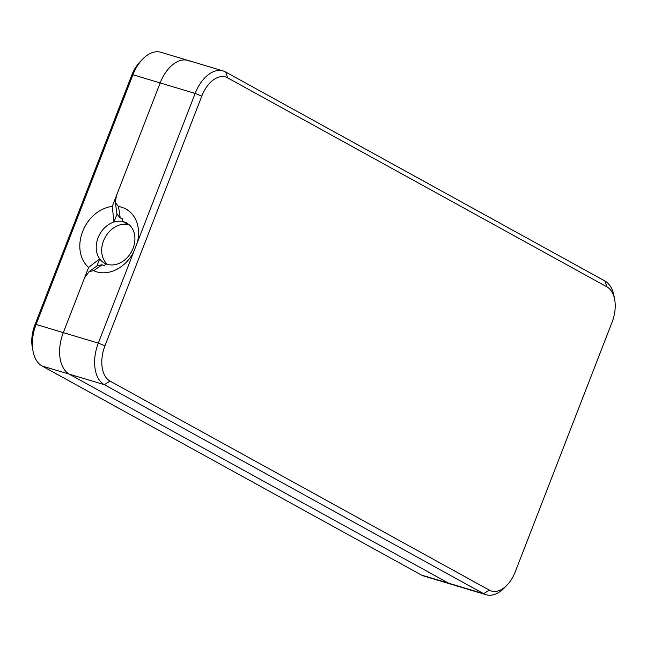 <?xml version="1.0" encoding="UTF-8"?>
<svg xmlns="http://www.w3.org/2000/svg" width="647" height="647" viewBox="0 0 647 647"><rect width="100%" height="100%" fill="white"/><g stroke="black" fill="none" stroke-linecap="round" stroke-linejoin="round"><path stroke-width="0.97" d="M107.402 264.356A22.928 18.124 118.9 0 1 104.887 237.853A22.928 18.124 118.9 0 1 128.3 224.558L122.825 221.541A22.928 18.124 -61.1 0 0 113.961 222.026A22.928 18.124 -61.1 0 0 99.67 258.857L96.888 266.038M190.614 61.481A33.976 20.526 106.7 0 0 188.156 60.446A33.976 20.526 106.7 0 0 160.157 82.937L112.263 206.433L113.961 222.026L117.01 214.157M133.484 252.459A34.825 27.514 118.9 0 1 96.654 271.845A34.825 27.514 118.9 0 1 93.613 270.681L89.165 271.53L97.56 265.561L102.145 264.76A25.484 20.138 -61.1 0 0 104.07 265.626L106.359 264.008A22.928 18.124 -61.1 0 1 104.499 263.151A22.928 18.124 -61.1 0 1 99.67 258.857L88.607 267.413L63.309 332.623A33.976 20.526 106.7 0 0 69.326 374.176L448.606 583.182A33.976 20.526 106.7 0 0 451.064 584.217L423.834 576.048A33.976 20.526 106.7 0 1 421.383 575.013L448.606 583.182A33.976 20.526 106.7 0 0 451.064 584.217L486.067 594.722A33.976 20.526 -73.3 0 1 483.608 593.687L104.329 384.682A33.976 20.526 -73.3 0 1 98.32 343.128L195.159 93.443A33.976 20.526 -73.3 0 1 223.166 70.952A33.976 20.526 -73.3 0 1 225.617 71.987L604.896 280.992A33.976 20.526 -73.3 0 1 613.954 295.752L614.65 299.432A28.88 17.445 106.7 0 0 606.959 286.888L227.671 77.883A28.88 17.445 106.7 0 0 201.791 96.12L104.943 345.805A28.88 17.445 106.7 0 0 110.055 381.123L489.334 590.129A28.88 17.445 106.7 0 0 506.981 585.187A28.88 17.445 106.7 0 0 515.222 571.891L612.07 322.206A28.88 17.445 106.7 0 0 614.65 299.432M33.046 351.248L32.35 347.568A28.88 17.445 -73.3 0 1 34.93 324.794L131.778 75.109A28.88 17.445 -73.3 0 1 140.019 61.813L142.631 59.128A33.976 20.526 106.7 0 0 132.934 74.769L36.086 324.454A33.976 20.526 106.7 0 0 33.046 351.248A33.976 20.526 106.7 0 0 42.104 366.008L421.383 575.013M223.166 70.952L160.933 52.278A33.976 20.526 106.7 0 0 142.631 59.128M88.607 267.413A34.825 27.514 118.9 0 1 82.606 231.577A34.825 27.514 118.9 0 1 112.263 206.433M106.359 264.008A22.928 18.124 -61.1 0 0 107.313 264.332A22.928 18.124 -61.1 0 0 132.311 250.09A22.928 18.124 -61.1 0 0 126.634 222.98A22.928 18.124 -61.1 0 0 123.812 221.8A22.928 18.124 -61.1 0 0 122.825 221.541L122.38 218.419A25.484 20.138 -61.1 0 0 120.253 218.063L116.994 214.044L115.368 202.551L118.49 206.539L120.253 218.063M118.49 206.539A34.825 27.514 118.9 0 1 121.709 207.258A34.825 27.514 118.9 0 1 137.382 242.399M129.885 225.431L122.825 221.541M89.165 271.53L84.539 277.903L63.309 332.623A33.976 20.526 106.7 0 0 69.326 374.176L448.606 583.182L483.608 593.687L489.334 590.129M188.156 60.446A33.976 20.526 106.7 0 0 160.157 82.937L116.323 195.944L115.368 202.551M506.981 585.187L504.369 587.872A33.976 20.526 -73.3 0 1 486.067 594.722M102.145 264.76L93.613 270.681M201.791 96.12L195.159 93.443L160.157 82.937L132.934 74.769L131.778 75.109M34.93 324.794L36.086 324.454L98.32 343.128L104.943 345.805M110.055 381.123L104.329 384.682L42.104 366.008M604.896 280.992L606.959 286.888M227.671 77.883L225.617 71.987"/></g></svg>
